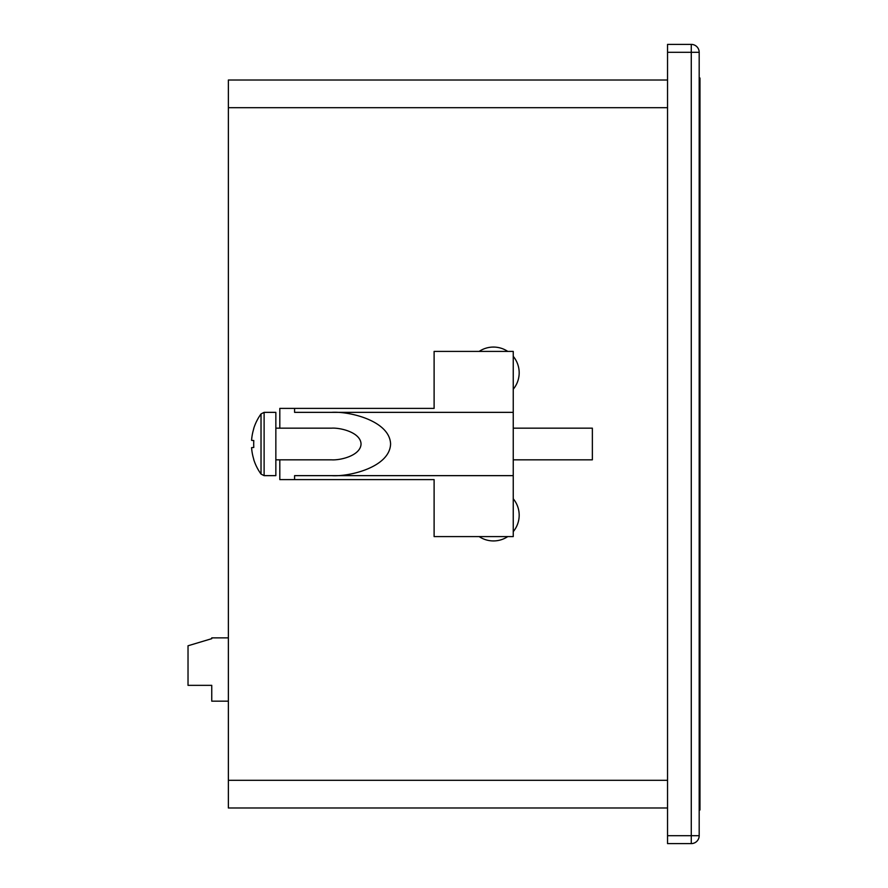 <?xml version="1.0" encoding="UTF-8"?>
<svg xmlns="http://www.w3.org/2000/svg" width="888" height="888" viewBox="0 0 888 888"><rect width="100%" height="100%" fill="white"/><g stroke="black" fill="none" stroke-linecap="round" stroke-linejoin="round"><path stroke-width="1.33" d="M479.143 536.585A25.719 25.719 0 0 0 507.77 536.585M507.77 351.415A25.719 25.719 0 0 0 479.143 351.415M667.543 807.991L228.371 807.991L228.371 80.009L667.543 80.009M513.242 531.646A25.719 25.719 0 0 0 513.242 498.779M513.242 389.221A25.719 25.719 0 0 0 513.242 356.354M667.543 52.314L667.543 835.686L691.275 835.686L691.275 52.314L667.543 52.314L667.543 44.4L691.275 44.4L691.275 52.314L699.189 52.314L699.189 835.686L691.275 835.686L691.275 843.6L667.543 843.6L667.543 835.686M699.189 52.314A7.914 7.914 0 0 0 691.275 44.4A7.914 7.914 0 0 1 699.189 52.314M691.275 843.6A7.914 7.914 0 0 0 699.189 835.686A7.914 7.914 0 0 1 691.275 843.6M513.242 475.646L294.583 475.646L294.583 479.609L434.11 479.609L434.11 536.585L513.242 536.585L513.242 351.415L434.11 351.415L434.11 408.391L294.583 408.391L294.583 412.354L513.242 412.354M279.809 428.171L279.809 408.391L294.583 408.391M279.809 459.829L279.809 479.609L294.583 479.609M331.502 475.646C348.784 476.923 389.788 467.432 390.587 444C389.788 420.568 348.784 411.077 331.502 412.354M275.846 459.829L331.502 459.829C340.148 460.461 360.639 455.711 361.05 444C360.639 432.29 340.148 427.539 331.502 428.171L275.846 428.171M264.113 475.646L264.113 412.354L275.846 412.354L275.846 475.646L264.113 475.646L261.028 474.07L261.028 413.93A51.437 51.437 0 0 0 253.713 428.504L253.713 428.504M513.242 459.829L592.363 459.829L592.363 428.171L513.242 428.171M253.802 440.559A47.941 37.374 90 0 0 253.802 447.441A47.941 37.374 90 0 1 253.802 440.559L251.582 440.348A51.415 51.193 -90 0 1 253.802 428.582M253.802 459.418L253.802 459.418A51.415 51.193 -90 0 1 251.582 447.652L253.802 447.441M261.028 474.07A51.437 51.437 0 0 1 253.713 459.496M228.371 637.861L211.755 637.861L211.755 638.661L188.023 645.776L188.023 685.347L211.755 685.347L211.755 701.165L228.371 701.165M699.189 809.967L699.977 809.967L699.977 78.033L699.189 78.033M667.543 107.703L228.371 107.703M228.371 780.297L667.543 780.297M264.113 412.354L261.028 413.93"/></g></svg>
